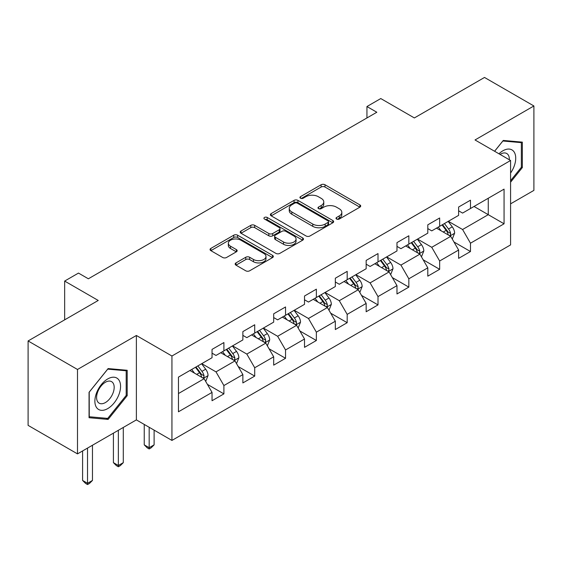 <?xml version="1.0" encoding="UTF-8"?>
<svg xmlns="http://www.w3.org/2000/svg" width="562" height="562" viewBox="0 0 562 562"><rect width="100%" height="100%" fill="white"/><g stroke="black" fill="none" stroke-linecap="round" stroke-linejoin="round"><path stroke-width="0.84" d="M336.575 219.047A1.918 1.11 0 0 0 339.293 219.047L359.898 207.146A2.74 1.581 0 0 0 360.699 206.029A2.74 1.581 0 0 0 359.898 204.912L324.991 184.757A2.74 1.581 0 0 0 321.106 184.757L300.501 196.651A1.918 1.11 0 0 0 299.939 197.438A1.918 1.11 0 0 0 300.501 198.217A1.918 1.11 0 0 0 303.22 198.217L305.883 196.679A8.774 5.065 0 0 1 318.296 196.679L321.204 198.358A8.774 5.065 0 0 1 323.775 201.941A8.774 5.065 0 0 1 321.204 205.523L318.542 207.062A1.918 1.11 0 0 0 317.98 207.849A1.918 1.11 0 0 0 318.542 208.635A1.918 1.11 0 0 0 321.253 208.635L323.923 207.09A8.774 5.065 0 0 1 336.336 207.09L339.244 208.769A8.774 5.065 0 0 1 341.815 212.359A8.774 5.065 0 0 1 339.244 215.941L336.575 217.48A1.918 1.11 0 0 0 336.013 218.26A1.918 1.11 0 0 0 336.575 219.047L336.575 217.48M235.97 262.911A2.74 1.581 0 0 0 235.169 264.028A2.74 1.581 0 0 0 235.97 265.152L245.763 270.8A2.74 1.581 0 0 0 249.64 270.8L272.528 257.593A2.74 1.581 0 0 0 273.329 256.469A2.74 1.581 0 0 0 272.528 255.352L237.621 235.197A2.74 1.581 0 0 0 233.743 235.197L210.855 248.411A2.74 1.581 0 0 0 210.055 249.528A2.74 1.581 0 0 0 210.855 250.645L222.685 257.48A2.74 1.581 0 0 0 226.563 257.48L236.356 251.825A2.74 1.581 0 0 0 237.164 250.701A2.74 1.581 0 0 0 236.356 249.584L230.49 246.198A7.334 4.236 0 0 1 228.341 243.206A7.334 4.236 0 0 1 232.872 239.293A7.334 4.236 0 0 1 240.866 240.206L263.852 253.476A7.334 4.236 0 0 1 265.995 256.469A7.334 4.236 0 0 1 261.471 260.382A7.334 4.236 0 0 1 253.476 259.468L249.64 257.255A2.74 1.581 0 0 0 245.763 257.255L235.97 262.911L235.97 265.152M510.584 203.844L533.9 190.385L533.9 105.965L484.507 77.451L414.363 117.943L380.776 98.554L366.944 106.541L376.828 112.245L88.36 278.787L78.483 273.083L64.651 281.07L64.651 319.848M77.493 369.473L77.493 453.885L136.376 419.891L136.376 335.479L77.493 369.473L28.1 340.951L98.238 300.459L64.651 281.07M136.376 335.479L171.937 356.013L510.584 160.493L510.584 244.906L171.937 440.425L171.937 356.013M533.9 105.965L475.023 139.959L510.584 160.493M306.079 235.984A2.74 1.581 0 0 0 309.957 235.984L332.845 222.77A2.74 1.581 0 0 0 333.645 221.646A2.74 1.581 0 0 0 332.845 220.529L297.93 200.374A2.74 1.581 0 0 0 294.052 200.374L271.172 213.588A2.74 1.581 0 0 0 270.364 214.705A2.74 1.581 0 0 0 271.172 215.829L306.079 235.984M265.25 219.461A1.918 1.11 0 0 1 267.196 219.728L267.196 217.452L302.686 237.937A2.74 1.581 0 0 1 303.487 239.061A2.74 1.581 0 0 1 302.686 240.178L279.799 253.392A2.74 1.581 0 0 1 275.921 253.392L241.014 233.237L241.014 230.996A2.74 1.581 0 0 0 240.213 232.12A2.74 1.581 0 0 0 241.014 233.237M241.014 230.996L250.807 225.341A2.74 1.581 0 0 1 254.684 225.341L268.84 233.518A2.74 1.581 0 0 0 272.725 233.518L279.216 229.767A2.74 1.581 0 0 0 280.024 228.65A2.74 1.581 0 0 0 279.216 227.526L264.477 219.018A1.918 1.11 0 0 1 263.915 218.232A1.918 1.11 0 0 1 265.102 217.213A1.918 1.11 0 0 1 267.196 217.452M77.493 453.885L28.1 425.371L28.1 340.951M207.399 384.359L223.901 393.885L223.901 385.553L242.868 374.608L242.868 382.933L254.719 376.09L254.719 367.759L273.687 356.814L273.687 365.138L285.545 358.296L285.545 349.964L304.513 339.012L304.513 347.344L316.364 340.502L316.364 332.17L335.331 321.218L335.331 329.55L347.19 322.7L347.19 314.376L366.157 303.424L366.157 311.755L378.008 304.906L378.008 296.581L396.976 285.629L396.976 293.961L408.834 287.112L408.834 278.787L427.801 267.835L427.801 276.16L439.653 269.317L439.653 260.993L458.62 250.041L458.62 258.365L470.478 251.523L470.478 243.198L504.065 223.802L504.065 189.127L488.259 198.253L488.259 214.677L504.065 223.802M223.901 393.885L212.043 400.727L212.043 392.402L178.456 411.791L178.456 377.116L212.043 357.72L212.043 349.395L223.901 342.553L223.901 350.878L242.868 339.926L242.868 331.601L254.719 324.759L254.719 333.083L273.687 322.131L273.687 313.807L285.545 306.964L285.545 315.289L304.513 304.337L304.513 296.012L316.364 289.163L316.364 297.495L335.331 286.543L335.331 278.218L347.19 271.369L347.19 279.7L366.157 268.748L366.157 260.417L378.008 253.574L378.008 261.906L396.976 250.954L396.976 242.622L408.834 235.78L408.834 244.112L427.801 233.16L427.801 224.828L439.653 217.986L439.653 226.31L458.62 215.365L458.62 207.034L470.478 200.191L470.478 208.516L504.065 189.127M220.74 352.704L234.965 360.916L215.998 371.868L201.772 363.656M212.043 353.161L215.998 355.444L223.901 350.878M215.998 371.868L223.901 385.553M234.965 360.916L242.868 374.608M251.558 334.91L265.784 343.122L246.816 354.074L232.591 345.862M242.868 335.366L246.816 337.65L254.719 333.083M246.816 354.074L254.719 367.759M265.784 343.122L273.687 356.814M282.384 317.116L296.61 325.328L277.642 336.28L263.416 328.067M273.687 317.572L277.642 319.848L285.545 315.289M277.642 336.28L285.545 349.964M296.61 325.328L304.513 339.012M313.203 299.321L327.428 307.533L308.461 318.485L294.235 310.266M304.513 299.778L308.461 302.054L316.364 297.495M308.461 318.485L316.364 332.17M327.428 307.533L335.331 321.218M344.028 281.527L358.254 289.739L339.286 300.691L325.061 292.472M335.331 281.976L339.286 284.26L347.19 279.7M339.286 300.691L347.19 314.376M358.254 289.739L366.157 303.424M374.847 263.726L389.073 271.945L370.105 282.89L355.879 274.678M366.157 264.182L370.105 266.465L378.008 261.906M370.105 282.89L378.008 296.581M389.073 271.945L396.976 285.629M405.673 245.931L419.898 254.143L400.931 265.095L386.705 256.883M396.976 246.388L400.931 248.671L408.834 244.112M400.931 265.095L408.834 278.787M419.898 254.143L427.801 267.835M436.491 228.137L450.717 236.349L431.749 247.301L417.524 239.089M427.801 228.593L431.749 230.877L439.653 226.31M431.749 247.301L439.653 260.993M450.717 236.349L458.62 250.041M474.033 206.465L488.259 214.677L462.575 229.507L448.35 221.295M458.62 210.799L462.575 213.082L470.478 208.516M462.575 229.507L470.478 243.198M136.376 419.891L171.937 440.425M366.944 106.541L366.944 117.943M178.456 393.541L204.139 378.711L189.914 370.498M204.139 378.711L212.043 392.402M453.977 241.997L470.478 251.523M423.158 259.792L439.653 269.317M392.332 277.586L408.834 287.112M361.514 295.387L378.008 304.906M330.688 313.182L347.19 322.7M299.869 330.976L316.364 340.502M269.043 348.77L285.545 358.296M238.225 366.564L254.719 376.09M510.584 182.186L522.344 167.56L522.344 142.137L503.278 140.437L494.581 151.255M89.056 417.714L108.122 419.421L127.188 395.697L127.188 370.281L108.122 368.574L89.056 392.297L89.056 417.714M521.353 166.991L522.344 167.56M126.197 395.128L127.188 395.697M106.106 418.254L108.122 419.421M337.341 219.313L339.244 218.218A8.774 5.065 0 0 0 341.815 214.635L341.815 212.359M323.775 201.941L323.775 204.224A8.774 5.065 0 0 1 321.204 207.807L319.307 208.902M359.863 207.167L324.991 187.034A2.74 1.581 0 0 0 321.106 187.034L301.267 198.491M332.802 222.791L297.93 202.657A2.74 1.581 0 0 0 294.052 202.657L271.207 215.85M327.99 222.433A1.918 1.11 0 0 0 328.552 221.646A1.918 1.11 0 0 0 327.99 220.866L297.354 203.177A1.918 1.11 0 0 0 294.636 203.177L291.826 204.8A8.774 5.065 0 0 0 289.254 208.383A8.774 5.065 0 0 0 291.826 211.965L312.767 224.055A8.774 5.065 0 0 0 325.18 224.055L327.99 222.433L327.99 224.716A1.918 1.11 0 0 0 328.552 223.929L328.552 221.646M289.254 208.383L289.254 210.659A8.774 5.065 0 0 0 291.826 214.241L291.826 211.965M327.99 224.716L325.18 226.338A8.774 5.065 0 0 1 312.767 226.338L291.826 214.241M241.049 233.258L250.807 227.624L250.807 225.341M280.024 228.65L280.024 230.926A2.74 1.581 0 0 1 279.216 232.05L272.725 235.801A2.74 1.581 0 0 1 268.84 235.801L254.684 227.624A2.74 1.581 0 0 0 250.807 227.624M267.196 219.728L302.651 240.199M283.536 241.997A7.334 4.236 0 0 0 291.53 242.917A7.334 4.236 0 0 0 296.055 239.005A7.334 4.236 0 0 0 293.912 236.012L285.812 231.333A2.74 1.581 0 0 0 281.934 231.333L275.436 235.085A2.74 1.581 0 0 0 274.635 236.202A2.74 1.581 0 0 0 275.436 237.326L283.536 241.997L283.536 244.28A7.334 4.236 0 0 0 291.53 245.201A7.334 4.236 0 0 0 296.055 241.288L296.055 239.005M274.635 236.202L274.635 238.485A2.74 1.581 0 0 0 275.436 239.609L275.436 237.326M283.536 244.28L275.436 239.609M265.995 256.469L265.995 258.752A7.334 4.236 0 0 1 261.471 262.665A7.334 4.236 0 0 1 253.476 261.744L249.64 259.539A2.74 1.581 0 0 0 245.763 259.539L236.005 265.173M228.341 243.206L228.341 245.482A7.334 4.236 0 0 0 230.49 248.481L230.49 246.198M236.321 251.846L230.49 248.481M272.493 257.614L237.621 237.48A2.74 1.581 0 0 0 233.743 237.48L210.891 250.666M452.284 239.054L454.63 233.132A7.404 4.278 -120 0 0 452.269 226.83L448.188 221.386M441.079 230.785L438.311 227.09M449.572 235.689L450.471 234.74L450.633 233.448A7.404 4.278 -120 0 0 448.511 228.994L444.437 223.557M442.582 224.624L447.106 230.666A3.772 2.178 60 0 1 447.788 231.811L450.633 233.448M442.062 224.919L446.144 230.364A7.404 4.278 60 0 1 448.265 234.818M510.584 173.04A18.16 10.488 120 0 0 514.005 166.619A18.16 10.488 120 0 0 512.874 150.546A18.16 10.488 120 0 0 498.951 153.777M494.616 151.276L502.878 140.999L521.353 142.65L521.353 167.279L510.584 180.676M520.131 141.94L521.353 142.65M509.32 159.763A12.434 7.18 120 0 0 506.755 153.51A12.434 7.18 120 0 0 500.061 154.417M107.721 408.602A18.16 10.488 120 0 0 120.57 386.354A18.16 10.488 120 0 0 107.721 378.943A18.16 10.488 120 0 0 94.88 401.184A18.16 10.488 120 0 0 107.721 408.602M105.382 402.575A12.434 7.18 120 0 0 113.51 391.616A12.434 7.18 120 0 0 111.599 381.654A12.434 7.18 120 0 0 105.382 382.265A12.434 7.18 120 0 0 97.261 393.224A12.434 7.18 120 0 0 99.172 403.186A12.434 7.18 120 0 0 105.382 402.575M89.253 392.121L107.721 369.136L126.197 370.787L126.197 395.416L107.721 418.402L89.253 416.751L89.21 392.093M124.975 370.084L126.197 370.787M421.458 256.848L423.811 250.933A7.404 4.278 -120 0 0 421.444 244.625L417.369 239.18M410.26 248.58L407.492 244.884M418.753 253.483L419.652 252.535L419.814 251.242A7.404 4.278 -120 0 0 417.692 246.795L413.611 241.351M411.756 242.419L416.28 248.46A3.772 2.178 60 0 1 416.969 249.605L419.814 251.242M411.243 242.714L415.318 248.158A7.404 4.278 60 0 1 417.44 252.612M390.639 274.642L392.986 268.727A7.404 4.278 -120 0 0 390.625 262.419L386.544 256.975M379.434 266.374L376.666 262.679M387.928 271.277L388.827 270.329L388.988 269.043A7.404 4.278 -120 0 0 386.867 264.59L382.792 259.145M380.938 260.213L385.462 266.255A3.772 2.178 60 0 1 386.143 267.4L388.988 269.043M380.418 260.515L384.499 265.952A7.404 4.278 60 0 1 386.621 270.406M359.813 292.444L362.167 286.522A7.404 4.278 -120 0 0 359.799 280.213L355.725 274.769M348.616 284.175L345.848 280.473M357.109 289.079L358.008 288.13L358.17 286.838A7.404 4.278 -120 0 0 356.048 282.384L351.967 276.94M350.112 278.007L354.636 284.049A3.772 2.178 60 0 1 355.325 285.194L358.17 286.838M349.599 278.309L353.674 283.754A7.404 4.278 60 0 1 355.795 288.208M328.995 310.238L331.341 304.316A7.404 4.278 -120 0 0 328.981 298.008L324.899 292.563M317.79 301.97L315.022 298.267M326.283 306.873L327.182 305.925L327.344 304.632A7.404 4.278 -120 0 0 325.222 300.178L321.148 294.734M319.293 295.802L323.817 301.843A3.772 2.178 60 0 1 324.499 302.988L327.344 304.632M318.773 296.104L322.855 301.548A7.404 4.278 60 0 1 324.977 306.002M298.169 328.032L300.522 322.11A7.404 4.278 -120 0 0 298.155 315.802L294.081 310.357M286.971 319.764L284.203 316.062M295.464 324.667L296.364 323.719L296.525 322.426A7.404 4.278 -120 0 0 294.404 317.973L290.322 312.528M288.468 313.596L292.992 319.637A3.772 2.178 60 0 1 293.68 320.783L296.525 322.426M287.955 313.898L292.029 319.342A7.404 4.278 60 0 1 294.151 323.796M267.35 345.827L269.697 339.905A7.404 4.278 -120 0 0 267.336 333.596L263.255 328.159M256.146 337.558L253.378 333.856M264.639 342.462L265.538 341.513L265.7 340.221A7.404 4.278 -120 0 0 263.578 335.767L259.503 330.323M257.649 331.397L262.173 337.432A3.772 2.178 60 0 1 262.854 338.577L265.7 340.221M257.129 331.692L261.211 337.137A7.404 4.278 60 0 1 263.332 341.591M149.176 427.282L149.176 447.703L154.114 444.851L154.114 430.134M154.114 444.851L151.15 447.816L149.176 448.961L147.202 447.816L144.237 444.851L144.237 424.429M144.237 444.851L149.176 447.703L149.176 448.961M236.525 363.621L238.878 357.699A7.404 4.278 -120 0 0 236.511 351.398L232.436 345.953M225.327 355.353L222.559 351.657M233.82 360.256L234.719 359.308L234.881 358.015A7.404 4.278 -120 0 0 232.759 353.561L228.678 348.117M226.823 349.192L231.347 355.226A3.772 2.178 60 0 1 232.036 356.371L234.881 358.015M226.31 349.487L230.385 354.931A7.404 4.278 60 0 1 232.506 359.385M118.357 430.295L118.357 465.498L123.296 462.645L123.296 427.443M123.296 462.645L120.331 465.617L118.357 466.755L116.376 465.617L113.412 462.645L113.412 433.147M113.412 462.645L118.357 465.498L118.357 466.755M205.706 381.415L208.052 375.493A7.404 4.278 -120 0 0 205.692 369.192L201.61 363.747M194.501 373.147L191.733 369.452M202.994 378.05L203.894 377.102L204.055 375.809A7.404 4.278 -120 0 0 201.934 371.356L197.859 365.911M196.005 366.986L200.529 373.02A3.772 2.178 60 0 1 201.21 374.173L204.055 375.809M195.485 367.281L199.566 372.725A7.404 4.278 60 0 1 201.688 377.179M87.531 448.09L87.531 483.292L92.47 480.44L92.47 445.237M92.47 480.44L89.506 483.411L87.531 484.549L85.557 483.411L82.593 480.44L82.593 450.942M82.593 480.44L87.531 483.292L87.531 484.549M339.244 218.218L339.244 215.941M318.542 208.635L318.542 207.062M321.204 207.807L321.204 205.523M300.501 198.217L300.501 196.651M321.106 187.034L321.106 184.757M324.991 187.034L324.991 184.757M359.898 207.146L359.898 204.912M271.172 215.829L271.172 213.588M294.052 202.657L294.052 200.374M297.93 202.657L297.93 200.374M332.845 222.77L332.845 220.529M312.767 226.338L312.767 224.055M325.18 226.338L325.18 224.055M254.684 227.624L254.684 225.341M268.84 235.801L268.84 233.518M272.725 235.801L272.725 233.518M279.216 232.05L279.216 229.767M302.686 240.178L302.686 237.937M245.763 259.539L245.763 257.255M249.64 259.539L249.64 257.255M253.476 261.744L253.476 259.468M236.356 251.825L236.356 249.584M210.855 250.645L210.855 248.411M233.743 237.48L233.743 235.197M237.621 237.48L237.621 235.197M272.528 257.593L272.528 255.352M449.986 235.928L454.581 233.279M448.511 228.994L452.269 226.83M443.249 232.036L446.144 230.364M419.168 253.722L423.762 251.073M417.692 246.795L421.444 244.625M412.424 249.83L415.318 248.158M388.342 271.523L392.936 268.868M386.867 264.59L390.625 262.419M381.605 267.624L384.499 265.952M357.523 289.318L362.118 286.662M356.048 282.384L359.799 280.213M350.779 285.426L353.674 283.754M326.698 307.112L331.292 304.456M325.222 300.178L328.981 298.008M319.961 303.22L322.855 301.548M295.879 324.906L300.473 322.251M294.404 317.973L298.155 315.802M289.135 321.014L292.029 319.342M265.053 342.701L269.648 340.045M263.578 335.767L267.336 333.596M258.316 338.809L261.211 337.137M234.235 360.495L238.829 357.839M232.759 353.561L236.511 351.398M227.491 356.603L230.385 354.931M203.409 378.289L208.003 375.641M201.934 371.356L205.692 369.192M196.672 374.397L199.566 372.725"/></g></svg>
